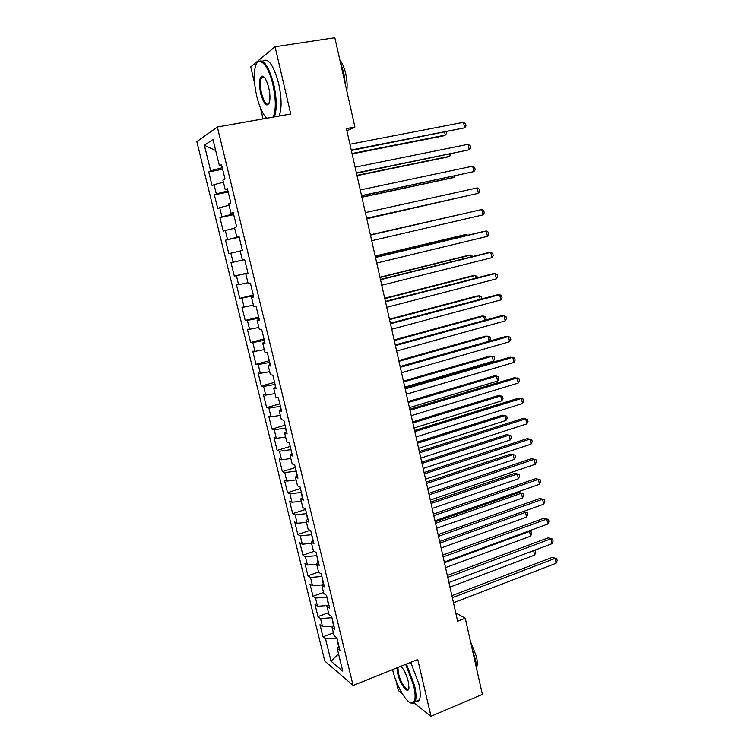 <?xml version="1.0" encoding="UTF-8"?>
<svg xmlns="http://www.w3.org/2000/svg" width="754" height="754" viewBox="0 0 754 754"><rect width="100%" height="100%" fill="white"/><g stroke="black" fill="none" stroke-linecap="round" stroke-linejoin="round"><path stroke-width="1.13" d="M263.693 76.738L263.608 77.389M396.076 680.881L398.376 690.589L402.165 693.576M196.822 141.629L324.786 661.041L353.117 685.48L217.34 127.002L196.822 141.629M217.34 127.002L290.724 113.986L275.059 46.739L250.724 66.899L254.673 83.553M260.46 108.001L263.033 118.896M215.663 150.508L204.381 145.277L210.649 170.819L208.707 171.921L212.091 185.673L214.051 184.664L216.313 193.872L214.334 194.815L217.689 208.481L219.687 207.642L221.94 216.794L219.923 217.567L223.269 231.158L225.295 230.479L227.529 239.565L225.484 240.177L228.801 253.683L230.865 253.165L233.08 262.203L231.007 262.656L234.305 276.077L236.398 275.719L238.603 284.701L236.502 284.993L239.772 298.33L241.902 298.132L244.089 307.057L241.949 307.198L245.21 320.45L247.369 320.412L249.546 329.281L247.378 329.262L250.611 342.439L252.807 342.552L254.965 351.364L252.769 351.194L255.983 364.295L258.207 364.559L260.356 373.315L258.122 372.994L261.327 386.02L263.57 386.425L265.71 395.143L263.448 394.672L266.633 407.612L268.914 408.168L271.035 416.83L268.744 416.208L271.902 429.073L274.211 429.78L276.332 438.385L274.004 437.622L277.152 450.402L279.489 451.26L281.591 459.808L279.234 458.903L282.364 471.618L284.729 472.607L286.812 481.109L284.437 480.062L287.538 492.692L289.941 493.832L292.015 502.287L289.602 501.09L292.693 513.653L295.116 514.925L297.18 523.333L294.748 522.004L297.811 534.482L300.262 535.896L302.316 544.247L299.856 542.786L302.901 555.198L305.379 556.744L307.415 565.048L304.927 563.445L307.962 575.783L310.469 577.47L312.495 585.726L309.979 583.992L312.995 596.254L315.521 598.073L317.538 606.282L314.993 604.406L317.99 616.602L320.554 618.553L322.552 626.715L319.988 624.717L322.966 636.838L333.419 632.879M204.381 145.277L212.967 139.452L219.405 165.823L221.761 165.682M338.546 653.888L331.015 661.173L342.759 671.145L337.17 648.251L339.95 650.485L336.868 637.846L334.107 635.697L332.062 627.309L334.814 629.401L331.713 616.687L328.98 614.68L326.916 606.235L329.639 608.186L326.52 595.396L323.815 593.53L321.741 585.038L324.437 586.848L321.298 573.982L318.622 572.258L316.529 563.709L319.196 565.377L316.049 552.428L313.391 550.844L311.298 542.249L313.937 543.766L310.761 530.741L308.141 529.308L306.02 520.656L308.631 522.032L305.436 508.922L302.844 507.64L300.723 498.931L303.297 500.156L300.083 486.961L297.519 485.84L295.389 477.075L297.934 478.149L294.701 464.869L292.166 463.899L290.017 455.086L292.533 456L289.282 442.645L286.774 441.825L284.616 432.956L287.104 433.71L283.824 420.27L281.355 419.61L279.178 410.685L281.638 411.288L278.339 397.763L275.898 397.254L273.711 388.282L276.134 388.725L272.816 375.115L270.413 374.766L268.207 365.728L270.601 366.01L267.255 352.316L264.88 352.137L262.665 343.042L265.022 343.155L261.666 329.375L259.329 329.357L257.095 320.205L259.423 320.158L256.04 306.294L253.73 306.435L251.478 297.227L253.778 297.019L250.375 283.061L248.104 283.372L245.842 274.107L248.094 273.721L244.673 259.678L242.43 260.168L240.158 250.837L242.383 250.281L238.933 236.143L236.728 236.803L234.437 227.416L236.633 226.69L233.165 212.458L230.988 213.297L228.688 203.853L230.847 202.939L227.35 188.623L225.22 189.64L222.892 180.131L225.012 179.037L221.497 164.626L219.405 165.823M331.015 661.173L325.549 638.911L322.966 636.838M346.897 130.857L354.917 127.021L346.397 128.614L457.65 621.202L465.265 618.214L455.793 612.983M331.939 617.62L333.494 625.792M322.552 626.715L333.315 625.99M320.554 618.553L331.534 617.771M337.17 648.251L338.932 646.301M326.925 597.045L328.367 604.783M317.538 606.282L327.641 605.509M315.521 598.073L326.52 597.196M332.062 627.309L333.843 625.424M321.883 576.358L323.212 583.643M312.495 585.726L321.854 584.934M310.469 577.47L321.468 576.499M326.916 606.235L328.725 604.435M316.803 555.538L318.028 562.38M307.415 565.048L316.652 564.19M305.379 556.744L316.397 555.679M321.741 585.038L323.57 583.304M311.694 534.595L312.806 540.976M302.316 544.247L311.553 543.304M300.262 535.896L311.289 534.727M316.529 563.709L318.395 562.05M306.558 513.521L307.557 519.449M297.18 523.333L306.426 522.296M295.116 514.925L306.152 513.663M311.298 542.249L313.183 540.675M301.393 492.324L302.279 497.791M292.015 502.287L301.27 501.165M289.941 493.832L300.978 492.456M306.02 520.656L307.934 519.157M296.19 471.005L296.963 476M286.812 481.109L296.077 479.912M284.729 472.607L295.775 471.137M300.723 498.931L302.656 497.517M290.969 449.554L291.619 454.068M281.591 459.808L290.856 458.526M279.489 451.26L290.544 449.686M295.389 477.075L297.349 475.736M285.7 427.97L286.237 432.004M276.332 438.385L285.606 437.009M274.211 429.78L285.285 428.093M290.017 455.086L292.005 453.823M280.413 406.265L280.827 409.808M271.035 416.83L280.318 415.369M268.914 408.168L279.988 406.378M284.616 432.956L286.633 431.778M275.087 384.417L275.38 387.462M265.71 395.143L275.003 393.588M263.57 386.425L274.663 384.531M279.178 410.685L281.223 409.592M269.725 362.438L269.894 364.983M260.356 373.315L269.659 371.675M258.207 364.559L269.301 362.551M273.711 388.282L275.776 387.264M264.334 340.327L264.381 342.363M254.965 351.364L264.277 349.639M252.807 342.552L263.909 340.44M268.207 365.728L270.3 364.804M258.914 318.075L258.829 319.602M249.546 329.281L258.858 327.453M247.369 320.412L258.481 318.188M262.665 343.042L264.795 342.203M253.457 295.691L253.24 296.699M244.089 307.057L253.41 305.144M241.902 298.132L253.024 295.794M257.095 320.205L259.244 319.46M247.962 273.165L247.623 273.645M238.603 284.701L247.934 282.684M236.398 275.719L247.529 273.268M251.478 297.227L253.664 296.567M233.08 262.203L242.42 260.092M230.865 253.165L240.196 251.016M245.842 274.107L248.057 273.532M239.103 236.841L238.556 236.464M227.529 239.565L238.669 236.935M225.295 230.479L234.635 228.226M233.523 213.947L232.835 213.024M221.94 216.794L233.08 214.042M219.687 207.642L229.037 205.295M236.728 236.803L238.99 236.379M227.906 190.913L227.086 189.442M216.313 193.872L227.463 191.007M214.051 184.664L223.41 182.223M230.988 213.297L233.288 212.958M222.26 167.737L221.299 165.71M210.649 170.819L221.817 167.822M225.22 189.64L227.538 189.395M414.106 702.992L430.986 716.3L482.381 694.377L465.265 618.214M275.059 46.739L334.842 37.7L354.917 127.021M430.986 716.3L417.754 659.505L353.117 685.48M336.925 638.082L338.584 646.678M325.549 638.911L336.529 638.233M208.707 171.921L222.628 169.235M214.334 194.815L228.179 192.016M219.923 217.567L233.702 214.664M225.484 240.177L239.188 237.171M234.305 276.077L247.896 272.901M239.772 298.33L253.297 295.059M245.21 320.45L258.669 317.076M250.611 342.439L264.004 338.97M255.983 364.295L269.31 360.723M261.327 386.02L274.579 382.344M266.633 407.612L279.819 403.842M271.902 429.073L285.031 425.218M277.152 450.402L290.205 446.453M282.364 471.618L295.361 467.574M287.538 492.692L300.478 488.564M292.693 513.653L305.558 509.431M297.811 534.482L310.064 530.364M302.901 555.198L314.173 551.306M307.962 575.783L318.565 572.041M312.995 596.254L323.551 592.437M317.99 616.602L328.499 612.719M351.326 150.442L464.634 127.831L351.223 149.989M463.484 122.318L465.557 123.788L466.019 125.984L464.634 127.831L463.484 122.318L349.922 144.24M352.109 153.901L442.947 136.012L445.265 135.136L444.643 132.195M352.014 153.486L445.265 135.136L446.641 133.335L446.33 131.865M356.463 173.203L469.252 149.792L356.388 172.873M468.102 144.316L470.157 145.71L470.619 147.897L469.252 149.792L468.102 144.316L355.106 167.171M361.571 195.814L473.832 171.62L361.534 195.625M472.692 166.172L474.728 167.511L475.19 169.688L473.832 171.62L472.692 166.172L360.252 189.951M357.019 175.644L447.433 157.049L449.761 156.267L449.318 154.193M356.953 175.352L449.761 156.267L450.996 153.844M361.901 197.256L451.891 177.963L454.238 177.284L453.974 176.059M361.863 197.086L454.238 177.284L455.322 175.767M273.099 117.115C276.087 110.367 276.021 99.585 272.901 84.75C268.019 62.827 257.086 53.836 254.918 68.916C253.749 76.578 254.381 85.73 256.794 96.361C259.47 107.162 262.807 114.457 266.803 118.227M257.171 62.714C262.618 57.285 268.151 64.542 273.777 84.486C276.841 98.887 277.02 109.688 274.333 116.889M260.667 93.562C258.716 83.6 259.169 77.766 262.034 76.079C264.531 76.371 266.765 80.263 268.726 87.756C269.904 93.044 270.215 97.549 269.659 101.29C267.274 107.954 264.286 105.371 260.667 93.562M264.013 77.04L262.816 76.701L261.478 77.737C259.979 80.989 259.989 86.182 261.515 93.317C263.928 102.073 266.416 105.513 268.989 103.647M340.214 61.592L343.767 72.921L345.549 85.325M339.828 59.896C342.344 63.063 344.314 67.737 345.747 73.901C347.094 80.122 347.443 85.767 346.783 90.857M262.533 61.178C268.056 57.257 273.438 64.759 278.678 83.675C281.723 98.058 281.873 108.84 279.131 116.041M392.57 669.627L392.589 669.712C396.255 686.102 407.65 705.32 412.645 702.945C415.529 701.427 415.878 695.64 413.701 685.603L405.671 664.359M406.453 664.048L414.559 685.565C416.274 693.162 416.462 698.515 415.143 701.616L413.465 703.341L410.43 702.766M401.034 666.225C404.116 669.806 406.519 674.896 408.244 681.493L408.932 687.61C408.574 695.452 400.11 684.67 397.697 673.548L396.972 667.856M397.867 667.497L398.517 673.51C400.497 682.54 407.113 692.398 408.781 688.638M472.324 649.646L475.67 660.41L476.858 669.816M470.496 641.503L476.434 656.527C477.442 661.164 477.546 664.708 476.745 667.139M410.723 662.332L418.828 683.812C420.534 691.39 420.713 696.743 419.365 699.853C418.517 701.559 417.235 702.097 415.511 701.456M366.651 218.292L478.385 193.316L366.632 218.236M477.254 187.906L479.271 189.188L479.733 191.346L478.385 193.316L477.254 187.906L365.36 212.6M370.45 235.107L481.787 209.518L482.918 214.899L371.713 240.705M370.44 235.069L481.787 209.518L483.795 210.734L484.247 212.882L482.918 214.899M366.755 218.754L458.602 197.793M366.736 218.698L459.016 197.699M462.051 214.013L370.374 234.786M462.306 213.957L370.384 234.814M375.501 257.472L486.302 230.997L487.423 236.341L376.755 263.042M375.464 257.303L483.729 231.44L486.302 230.997L488.29 232.147L488.733 234.287L487.423 236.341M466.632 235.531L466.406 234.466L464.012 234.88L375.181 256.058M467.8 235.248L466.406 234.466L375.209 256.209M380.516 279.706L490.779 252.345L491.9 257.67L381.769 285.238M380.45 279.414L488.196 252.694L490.779 252.345L492.748 253.448L493.201 255.568L491.9 257.67M471.184 256.916L470.779 255.041L468.385 255.361L379.959 277.208M472.815 256.511L470.779 255.041L380.016 277.472M385.511 301.798L495.237 273.579L496.349 278.867L386.755 307.302M385.417 301.393L492.645 273.825L495.237 273.579L497.197 274.616L497.64 276.727L496.349 278.867M475.708 278.179L475.133 275.493L472.72 275.728L384.7 298.235M477.339 277.764L477.065 276.492L475.133 275.493L384.794 298.612M390.468 323.768L499.676 294.691L500.779 299.951L391.703 329.234M390.346 323.23L497.065 294.842L499.676 294.691L501.608 295.672L502.051 297.773L500.779 299.951M480.204 299.329L479.459 295.841L477.037 295.983L389.422 319.14M481.749 298.914L481.382 296.784L479.459 295.841L389.535 319.63M395.407 345.596L504.077 315.681L505.18 320.902L396.632 351.034M395.256 344.946L501.457 315.728L504.077 315.681L506 316.605L506.434 318.688L505.18 320.902M484.671 320.346L483.766 316.077L481.325 316.124L394.125 339.931M485.416 320.139L486.094 318.98L485.67 316.963L483.766 316.077L394.257 340.535M400.308 367.302L508.46 336.548L509.553 341.741L401.524 372.712M400.129 366.519L505.83 336.501L508.46 336.548L510.364 337.415L510.797 339.488L509.553 341.741M400.12 366.491L489.11 341.204L488.045 336.199L485.595 336.152L398.791 360.601M489.11 341.204L490.354 339.036L489.93 337.038L488.045 336.199L398.951 361.307M405.171 388.876L512.814 357.292L513.898 362.457L406.387 394.248M404.973 387.98L510.166 357.151L514.699 358.103L515.133 360.167L513.898 362.457M404.775 387.113L493.37 361.185L492.305 356.208L489.846 356.077L403.428 381.147M493.37 361.185L494.596 358.979L494.172 356.991L492.305 356.208L403.616 381.967M410.016 410.317L517.15 377.924L518.224 383.06L411.222 415.661M409.79 409.299L514.492 377.688L519.016 378.678L519.449 380.732L518.224 383.06M409.413 407.631L497.593 381.062L496.537 376.105L494.068 375.888L408.046 401.58M497.593 381.062L498.818 378.819L498.394 376.84L496.537 376.105L408.253 402.513M414.832 431.637L521.457 398.432L522.522 403.541L416.029 436.943M414.577 430.506L518.78 398.103L523.304 399.139L523.738 401.175L522.522 403.541M414.021 428.027L501.796 400.826L500.75 395.888L498.262 395.586L412.636 421.901M501.796 400.826L503.003 398.546L502.588 396.576L500.75 395.888L412.872 422.937M419.62 452.824L525.736 418.828L526.801 423.908L420.807 458.102M419.337 451.58L523.05 418.404L527.574 419.478L527.998 421.505L526.801 423.908M418.602 448.3L505.981 420.478L504.935 415.577L502.437 415.181L417.198 442.108M505.981 420.478L507.178 418.168L506.763 416.208L504.935 415.577L417.452 443.248M424.379 473.889L529.996 439.101L531.052 444.153L425.558 479.129M424.068 472.532L527.3 438.592L531.815 439.705L532.239 441.721L531.052 444.153M423.154 468.47L510.138 440.025L509.101 435.143L506.594 434.672L421.74 462.193M510.138 440.025L511.325 437.678L510.91 435.737L509.101 435.143L422.014 463.437M429.101 494.831L534.228 459.271L535.283 464.294L430.28 500.043M428.772 493.361L531.523 458.668L536.037 459.817L536.452 461.816L535.283 464.294M427.678 488.526L514.275 459.459L513.248 454.615L510.722 454.059L426.246 482.174M514.275 459.459L515.453 457.084L515.039 455.152L513.248 454.615L426.557 483.521M433.804 515.642L538.441 479.318L539.487 484.313L434.983 520.826M433.456 514.068L535.717 478.63L540.232 479.808L540.646 481.806L539.487 484.313M432.183 508.46L518.394 478.799L517.367 473.974L514.831 473.333L430.732 502.041M518.394 478.799L519.553 476.387L519.138 474.464L517.367 473.974L431.062 503.484M438.479 536.339L542.626 499.261L543.662 504.228L439.648 541.495M438.102 534.652L539.892 498.479L544.397 499.695L544.812 501.683L543.662 504.228M539.892 498.479L544.397 499.695M436.66 528.29L522.484 498.026L521.457 493.229L518.922 492.503L435.199 521.796M518.922 492.503L523.229 493.672L521.457 493.229L435.548 523.342M523.229 493.672L523.634 495.585L522.484 498.026M443.126 556.914L546.791 519.082L547.828 524.021L444.285 562.041M442.721 555.114L544.049 518.224L548.544 519.478L548.959 521.448L547.828 524.021M544.049 518.224L548.544 519.478M441.118 548.007L526.546 517.15L525.538 512.381L440.006 543.087M527.282 512.777L523.069 511.608L527.282 512.777L527.687 514.68L526.546 517.15M447.744 577.366L550.929 538.799L551.956 543.709L448.903 582.465M447.32 575.462L548.177 537.847L552.673 539.138L553.078 541.099L551.956 543.709M548.177 537.847L552.673 539.138M445.548 567.611L530.599 536.179L529.591 531.429L444.436 562.72M528.78 531.014L531.325 531.777L531.73 533.672L530.599 536.179M531.325 531.777L528.592 531.089M452.343 597.705L555.048 558.403L556.066 563.295L453.484 602.766M451.891 595.698L552.277 557.376L556.772 558.695L557.178 560.646L556.066 563.295M552.277 557.376L556.772 558.695M449.95 587.112L534.624 555.095L533.662 550.59M534.388 550.316L535.34 550.674L535.745 552.559L534.624 555.095M534.039 550.448L535.34 550.674M262.816 76.701L262.034 76.079M261.478 77.737L264.249 77.285M412.645 702.945L413.465 703.341M419.365 699.853L415.143 701.616"/></g></svg>
